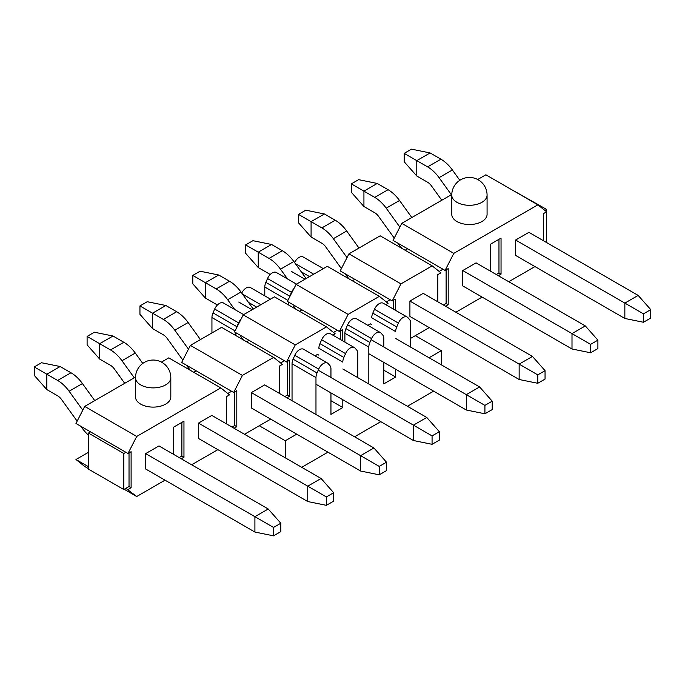 <?xml version="1.0" encoding="UTF-8"?>
<svg xmlns="http://www.w3.org/2000/svg" width="685" height="685" viewBox="0 0 685 685"><rect width="100%" height="100%" fill="white"/><g stroke="black" fill="none" stroke-linecap="round" stroke-linejoin="round"><path stroke-width="1.03" d="M211.939 332.953L211.939 317.54A8.828 5.095 -60 0 1 213.009 312.891L214.688 309.046A8.092 4.675 -60 0 1 223.473 303.001L243.646 314.646M241.745 293.086A8.092 4.675 -60 0 1 250.316 287.503L270.489 299.148M264.787 295.86L264.787 287.032A8.828 5.095 -60 0 1 265.857 282.383L267.535 278.538A8.092 4.675 -60 0 1 276.32 272.484L296.494 284.129M294.593 262.569A8.092 4.675 -60 0 1 303.164 256.986L323.337 268.631M429.058 357.758L441.328 350.669L415.324 335.65M259.272 425.745L285.285 440.763L296.725 434.153M330.949 392.89L330.949 414.399L342.808 407.549L330.949 400.699M383.797 362.382L383.797 383.883L395.665 377.033L383.797 370.191M441.328 364.84L441.328 350.669M301.717 467.316L327.935 452.177M354.565 436.799L380.783 421.66M407.421 406.291L433.631 391.152M285.285 440.763L285.285 457.82M235.863 332.713L235.863 335.582M241.111 319.039A8.092 4.675 120 0 0 238.611 322.866L236.933 326.711A8.828 5.095 120 0 0 236.316 328.406M288.719 302.196L288.719 305.073M293.959 288.522A8.092 4.675 120 0 0 291.459 292.349L289.781 296.194A8.828 5.095 120 0 0 289.164 297.898M396.726 326.95L372.803 313.139A8.828 5.095 -60 0 0 371.732 317.78L395.665 331.6A8.828 5.095 -60 0 1 396.726 326.95L398.405 323.106A8.092 4.675 -60 0 1 407.198 317.052A8.092 4.675 -60 0 1 407.892 317.626L409.579 319.535A8.828 5.095 -60 0 1 410.64 322.943L410.64 347.124M395.665 377.033L395.665 369.232M383.797 347.004L383.797 338.441A8.828 5.095 120 0 0 382.735 335.025L381.057 333.124A8.092 4.675 120 0 0 380.355 332.55A8.092 4.675 120 0 0 371.57 338.604L369.891 342.449A8.828 5.095 120 0 0 368.821 347.089L368.821 384.002M357.793 377.64L357.793 353.46A8.828 5.095 120 0 0 356.722 350.044L355.044 348.143A8.092 4.675 120 0 0 354.35 347.569A8.092 4.675 120 0 0 345.557 353.614L343.879 357.459A8.828 5.095 120 0 0 342.808 362.108L318.885 348.297A8.828 5.095 -60 0 1 319.955 343.647L321.633 339.803A8.092 4.675 -60 0 1 330.418 333.749L354.35 347.569M342.808 399.74L342.808 407.549M330.949 377.521L330.949 368.958A8.828 5.095 120 0 0 329.887 365.542L328.209 363.632A8.092 4.675 120 0 0 327.507 363.059A8.092 4.675 120 0 0 318.722 369.112L317.035 372.957A8.828 5.095 120 0 0 315.973 377.606L315.973 414.519M292.041 400.699L292.041 363.786A8.828 5.095 -60 0 1 293.111 359.145L294.79 355.301A8.092 4.675 -60 0 1 303.583 349.247L327.507 363.059M344.889 342.106L344.889 333.278A8.828 5.095 -60 0 1 345.959 328.629L347.637 324.784A8.092 4.675 -60 0 1 356.431 318.731L380.355 332.55M372.803 313.139L374.481 309.286A8.092 4.675 -60 0 1 383.266 303.241L407.198 317.052M34.25 375.354L34.25 366.946L41.528 362.742L60.152 366.526L46.837 374.216L46.837 389.585L34.25 375.354M34.25 366.946L57.66 380.458L70.975 372.768L60.152 366.526M77.148 421.155L61.479 399.432A9.419 5.437 60 0 0 57.66 395.836L46.837 389.585M80.856 426.284L82.234 428.193A28.248 16.312 -120 0 0 88.451 435.155M145.665 453.616L145.665 468.994L254.906 532.057L254.906 516.678L145.665 453.616L158.988 445.926L268.22 508.998L280.807 523.229L280.807 531.637L273.529 535.841L254.906 532.057M82.774 410.169L69.117 391.246A28.248 16.312 -120 0 0 57.66 380.458M70.975 372.768A28.248 16.312 60 0 1 82.431 383.557L94.736 400.614M280.807 523.229L273.529 527.433L273.529 535.841M273.529 527.433L254.906 516.678L268.22 508.998M87.098 344.846L87.098 336.429L94.384 332.225L112.999 336.01L99.685 343.699L99.685 359.077L87.098 344.846M87.098 336.429L110.508 349.949L123.822 342.26L112.999 336.01M124.713 383.309L114.326 368.915A9.419 5.437 60 0 0 110.508 365.328L99.685 359.077M198.522 423.107L198.522 438.477L307.753 501.548L307.753 486.17L198.522 423.107L211.836 415.418L321.068 478.481L333.655 492.721L333.655 501.129L326.377 505.333L307.753 501.548M134.269 377.795L121.964 360.73A28.248 16.312 -120 0 0 110.508 349.949M123.822 342.26A28.248 16.312 60 0 1 135.279 353.049L142.771 363.427M333.655 492.721L326.377 496.925L326.377 505.333M326.377 496.925L307.753 486.17L321.068 478.481M139.945 314.329L139.945 305.921L147.232 301.717L165.856 305.501L152.532 313.191L152.532 328.569L139.945 314.329M139.945 305.921L163.355 319.433L176.67 311.743L165.856 305.501M182.852 360.13L167.174 338.407A9.419 5.437 60 0 0 163.355 334.811L152.532 328.569M186.551 365.259L187.93 367.177A28.248 16.312 -120 0 0 190.49 370.405M251.369 392.591L251.369 407.969L360.601 471.032L360.601 455.662L251.369 392.591L264.684 384.901L373.916 447.973L386.503 462.204L386.503 470.612L379.225 474.816L360.601 471.032M188.469 349.144L174.812 330.221A28.248 16.312 -120 0 0 163.355 319.433M176.67 311.743A28.248 16.312 60 0 1 188.127 322.532L200.44 339.589M386.503 462.204L379.225 466.408L379.225 474.816M379.225 466.408L360.601 455.662L373.916 447.973M192.793 283.821L192.793 275.413L200.08 271.209L218.703 274.993L205.389 282.674L205.389 298.052L192.793 283.821M192.793 275.413L216.203 288.924L229.518 281.235L218.703 274.993M217.333 305.065A9.419 5.437 60 0 0 216.203 304.303L205.389 298.052M240.777 336.66A28.248 16.312 -120 0 0 243.338 339.897M315.973 384.242L413.449 440.524L413.449 425.145L318.251 370.183M234.715 309.492L227.66 299.713A28.248 16.312 -120 0 0 216.203 288.924M229.518 281.235A28.248 16.312 60 0 1 240.974 292.024L253.287 309.081M315.014 355.849L317.532 354.393L318.885 355.173M342.808 368.984L426.764 417.456L439.359 431.696L439.359 440.104L432.072 444.308L413.449 440.524M439.359 431.696L432.072 435.9L432.072 444.308M432.072 435.9L413.449 425.145L426.764 417.456M245.641 253.304L245.641 244.896L252.928 240.692L271.551 244.476L258.236 252.166L258.236 267.544L245.641 253.304M245.641 244.896L269.051 258.408L282.366 250.727L271.551 244.476M270.181 274.557A9.419 5.437 60 0 0 269.051 273.786L258.236 267.544M293.625 306.152A28.248 16.312 -120 0 0 296.185 309.389M368.821 353.734L466.297 410.007L466.297 394.637L371.099 339.674M287.563 278.975L280.507 269.196A28.248 16.312 -120 0 0 269.051 258.408M282.366 250.727A28.248 16.312 60 0 1 293.822 261.507L306.135 278.564M367.862 325.332L370.38 323.877L371.732 324.664M395.665 338.476L479.611 386.948L492.207 401.179L492.207 409.587L484.92 413.791L466.297 410.007M492.207 401.179L484.92 405.383L484.92 413.791M484.92 405.383L466.297 394.637L479.611 386.948M298.497 222.796L298.497 214.388L305.775 210.184L324.399 213.968L311.084 221.649L311.084 237.027L298.497 222.796M298.497 214.388L321.899 227.9L335.222 220.21L324.399 213.968M341.395 268.597L325.717 246.874A9.419 5.437 60 0 0 321.899 243.278L311.084 237.027M345.094 273.726L346.473 275.635A28.248 16.312 -120 0 0 349.033 278.872M409.913 301.058L409.913 316.436L519.144 379.499L519.144 364.12L409.913 301.058L423.227 293.368L532.468 356.431L545.054 370.671L545.054 379.079L537.768 383.283L519.144 379.499M347.012 257.611L333.355 238.688A28.248 16.312 -120 0 0 321.899 227.9M335.222 220.21A28.248 16.312 60 0 1 346.678 230.999L358.983 248.056M545.054 370.671L537.768 374.875L537.768 383.283M537.768 374.875L519.144 364.12L532.468 356.431M351.345 192.279L351.345 183.871L358.623 179.667L377.247 183.452L363.932 191.141L363.932 206.519L351.345 192.279M351.345 183.871L374.746 197.391L388.07 189.702L377.247 183.452M394.243 238.08L378.565 216.357A9.419 5.437 60 0 0 374.746 212.761L363.932 206.519M397.951 243.218L399.329 245.127A28.248 16.312 -120 0 0 401.889 248.364M462.76 270.541L462.76 285.919L572.001 348.99L572.001 333.612L462.76 270.541L476.075 262.86L585.315 325.923L597.902 340.154L597.902 348.571L590.616 352.775L572.001 348.99M399.86 227.103L386.203 208.171A28.248 16.312 -120 0 0 374.746 197.391M388.07 189.702A28.248 16.312 60 0 1 399.526 200.482L411.831 217.539M597.902 340.154L590.616 344.358L590.616 352.775M590.616 344.358L572.001 333.612L585.315 325.923M404.193 161.771L404.193 153.363L411.471 149.159L430.094 152.943L416.78 160.632L416.78 176.002L404.193 161.771M404.193 153.363L427.603 166.875L440.917 159.185L430.094 152.943M441.799 200.243L431.422 185.849A9.419 5.437 60 0 0 427.603 182.253L416.78 176.002M515.608 240.033L515.608 255.411L624.848 318.474L624.848 303.095L515.608 240.033L528.931 232.343L638.163 295.415L650.75 309.646L650.75 318.054L643.472 322.258L624.848 318.474M451.364 194.72L439.059 177.663A28.248 16.312 -120 0 0 427.603 166.875M440.917 159.185A28.248 16.312 60 0 1 452.374 169.974L459.815 180.292M650.75 309.646L643.472 313.85L643.472 322.258M643.472 313.85L624.848 303.095L638.163 295.415M508.749 281.715L534.959 266.585M543.496 240.752L543.496 213.609L546.613 211.802L537.888 204.832L485.871 174.795L477.702 179.513M498.346 275.712L501.043 274.146L501.043 238.115L490.64 244.117L490.64 271.269M498.963 239.313L498.963 272.947L496.265 274.505M501.043 274.146L498.963 272.947M193.744 372.289L196.227 370.85L231.599 391.272L227.771 393.481M246.591 341.772L249.075 340.334L284.446 360.755L280.619 362.964M299.439 311.264L301.931 309.825L337.303 330.247L333.475 332.456M352.287 280.747L354.779 279.317L390.15 299.739L386.323 301.948M405.135 250.239L407.626 248.801L442.998 269.222L439.171 271.431M510.839 189.214L546.613 209.404L546.613 242.558M88.451 469.114L88.451 433.074L90.531 431.875L125.903 452.297L123.822 453.496L123.822 489.535L88.451 469.114M544.866 210.406L546.613 209.404M196.227 370.85L181.662 362.442L190.396 345.386L221.623 327.361L273.64 357.39L282.366 364.36L279.249 366.167L279.249 393.31M249.075 340.334L234.51 331.925L243.243 314.877L274.471 296.845L326.488 326.882L295.261 344.906L286.527 361.963L284.446 360.755M301.931 309.825L287.366 301.417L296.091 284.361L327.319 266.337L379.336 296.365L388.07 303.335L385.758 304.671M354.779 279.317L340.214 270.909L348.939 253.852L380.166 235.82L432.184 265.857L400.956 283.881L392.231 300.938L390.15 299.739M407.626 248.801L393.062 240.392L401.787 223.344L451.775 194.48M88.451 466.708L75.966 459.507L88.451 452.297M123.822 489.535L125.903 488.337L136.717 496.505L165.016 480.168M88.451 433.074L123.822 453.496M90.531 431.875L75.966 423.467L84.7 406.41L136.717 436.448L127.984 453.496L125.903 452.297M273.64 357.39L242.413 375.423L233.679 392.471L231.599 391.272M242.413 375.423L190.396 345.386M226.401 423.827L226.401 396.675L229.518 394.877L220.793 387.898L168.775 357.87L161.437 362.108M234.724 391.871L234.724 425.505L232.018 427.072M295.261 344.906L243.243 314.877M287.572 361.363L287.572 394.997L284.866 396.555M332.91 335.188L335.222 333.852L326.488 326.882M379.336 296.365L348.108 314.398L339.383 331.446L337.303 330.247M348.108 314.398L296.091 284.361M340.419 330.846L340.419 339.52M400.956 283.881L348.939 253.852M393.267 300.338L393.267 309.012M437.792 301.777L437.792 274.625L440.917 272.827L432.184 265.857M401.787 223.344L453.804 253.373L445.079 270.421L442.998 269.222M446.115 269.822L446.115 303.464L443.409 305.022M181.876 422.38L181.876 456.022L179.17 457.58M75.966 459.507L84.7 466.476L88.451 468.643M124.233 489.296L136.717 496.505M129.028 452.896L129.028 486.53L125.903 488.337M84.7 406.41L135.519 377.075M453.804 253.373L537.888 204.832M451.766 195.105L451.766 214.328A17.656 10.189 0 0 0 456.938 221.529A17.656 10.189 0 0 0 476.178 223.747A17.656 10.189 0 0 0 487.078 214.328L487.078 195.105A17.656 17.656 0 0 0 478.25 179.812A17.656 17.656 0 0 0 451.766 195.105A17.656 10.189 0 0 0 456.938 202.315A17.656 10.189 0 0 0 476.178 204.524A17.656 10.189 0 0 0 487.078 195.105M455.893 312.232L482.112 297.093M445.49 306.221L448.196 304.662L448.196 268.623L445.079 270.421M234.099 428.271L236.804 426.712L236.804 390.673L233.679 392.471M244.502 434.273L270.721 419.143M220.793 387.898L136.717 436.448M170.813 377.7L170.813 396.915A17.656 10.189 180 0 1 159.913 406.333A17.656 10.189 180 0 1 140.673 404.124A17.656 10.189 180 0 1 135.502 396.915L135.502 377.7A17.656 10.189 180 0 0 140.673 384.901A17.656 10.189 180 0 0 159.913 387.111A17.656 10.189 180 0 0 170.813 377.7A17.656 17.656 0 0 0 161.985 362.408A17.656 17.656 0 0 0 135.502 377.7M181.251 458.779L183.957 457.22L183.957 421.181L173.553 427.192L173.553 454.335M191.654 464.79L217.873 449.651M127.984 489.535L131.109 487.729L131.109 451.698L127.984 453.496M234.724 425.505L236.804 426.712M286.527 361.963L289.652 360.156L289.652 396.195L287.572 394.997M286.947 397.762L289.652 396.195M342.5 340.728L342.5 329.648L339.383 331.446M392.231 300.938L395.348 299.131L395.348 310.211M410.64 338.356L429.264 327.601M446.115 303.464L448.196 304.662M183.957 457.22L181.876 456.022M131.109 487.729L129.028 486.53M235.049 330.881L211.939 317.54M236.933 326.711L213.009 312.891M238.611 322.866L214.688 309.046M252.123 309.748L238.782 302.042M256.678 307.12L248.432 302.359M260.848 304.714L242.481 294.105M264.787 287.032L287.897 300.373M265.857 282.383L289.781 296.194M267.535 278.538L291.459 292.349M304.971 279.24L291.63 271.534M309.526 276.603L301.28 271.842M313.696 274.197L295.329 263.597M344.889 333.278L368.821 347.089M398.405 323.106L374.481 309.286M347.637 324.784L371.57 338.604M345.959 328.629L369.891 342.449M345.557 353.614L321.633 339.803M343.879 357.459L319.955 343.647M318.722 369.112L294.79 355.301M317.035 372.957L293.111 359.145M315.973 377.606L292.041 363.786M82.431 383.557L69.117 391.246M135.279 353.049L121.964 360.73M188.127 322.532L174.812 330.221M240.974 292.024L227.66 299.713M293.822 261.507L280.507 269.196M346.678 230.999L333.355 238.688M399.526 200.482L386.203 208.171M452.374 169.974L439.059 177.663"/></g></svg>
